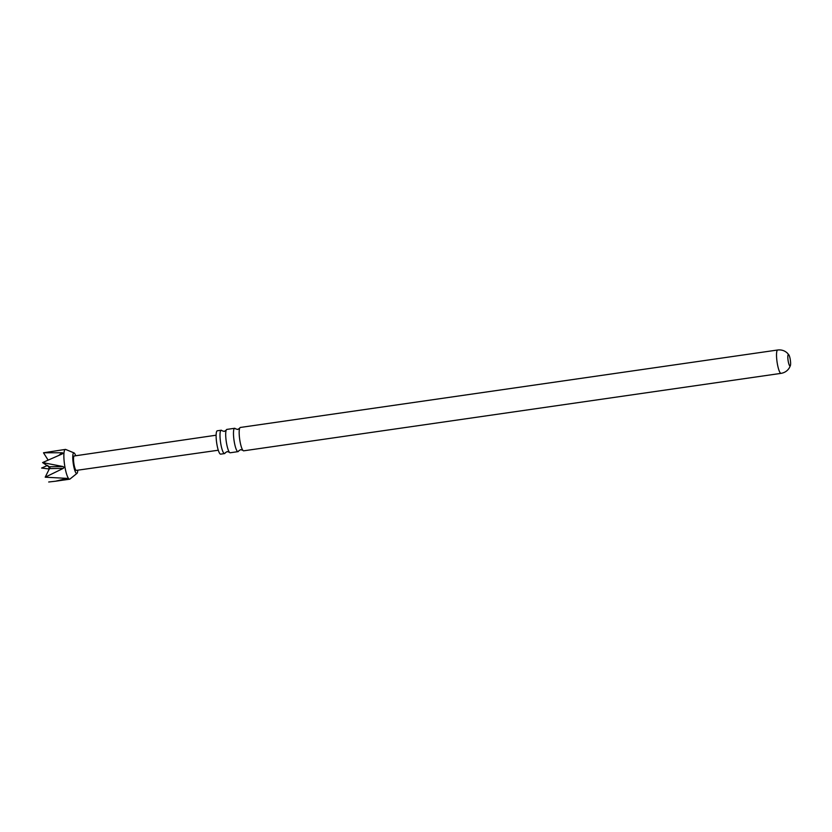 <?xml version="1.0" encoding="UTF-8"?>
<svg xmlns="http://www.w3.org/2000/svg" width="832" height="832" viewBox="0 0 832 832"><rect width="100%" height="100%" fill="white"/><g stroke="black" fill="none" stroke-linecap="round" stroke-linejoin="round"><path stroke-width="1.25" d="M242.882 450.32L240.625 449.634L238.649 450.923A11.804 2.33 -98.2 0 1 238.004 451.641A11.804 2.33 -98.2 0 1 234.333 442.229A11.804 2.33 -98.2 0 1 234.634 428.282A11.804 2.33 -98.2 0 1 235.456 428.792L237.713 429.478L239.689 428.178A11.804 2.33 81.8 0 0 240.022 441.407A11.804 2.33 81.8 0 0 242.882 450.32A11.804 2.33 81.8 0 0 243.703 450.819L781.05 373.36C784.805 372.705 787.613 370.781 789.485 367.598L790.4 365.529A5.782 1.144 -98.2 0 1 790.046 365.986A5.782 1.144 -98.2 0 1 788.237 361.369A5.782 1.144 -98.2 0 1 788.393 354.536A5.782 1.144 -98.2 0 1 788.861 354.879A5.782 1.144 -98.2 0 1 790.192 359.154A5.782 1.144 -98.2 0 1 790.4 365.529M229.403 452.265L227.146 451.568L225.181 452.868A11.804 2.33 -98.2 0 1 224.536 453.586A11.804 2.33 -98.2 0 1 220.854 444.174A11.804 2.33 -98.2 0 1 221.166 430.227A11.804 2.33 -98.2 0 1 221.988 430.726L224.245 431.423L226.221 430.123A11.804 2.33 81.8 0 0 226.554 443.352A11.804 2.33 81.8 0 0 229.403 452.265A11.804 2.33 81.8 0 0 230.235 452.764L238.004 451.641M781.05 373.36A11.804 2.33 81.8 0 1 777.379 363.948A11.804 2.33 81.8 0 1 777.691 350.002L240.334 427.461A11.804 2.33 81.8 0 0 239.689 428.178M221.166 430.227L217.277 430.789A11.804 2.33 81.8 0 0 216.975 444.725A11.804 2.33 81.8 0 0 220.646 454.147L224.536 453.586M234.634 428.282L226.866 429.406A11.804 2.33 81.8 0 0 226.221 430.123M48.693 481.998L55.536 481.218L67.215 478.39L45.198 477.194L63.284 468.364L64.033 467.314L62.951 466.523L42.588 462.582L62.078 454.002C63.242 453.398 63.284 452.982 62.192 452.764L43.493 452.774L65.354 449.415A15.038 2.964 -98.2 0 1 65.707 449.467L74.038 452.91A10.41 2.049 -98.2 0 1 75.691 455.749M65.551 478.327L66.851 478.93L67.215 478.39M45.198 477.194L49.982 467.553L42.588 462.582M218.286 450.226L76.315 470.392A7.29 1.435 -98.2 0 1 74.048 464.578A7.29 1.435 -98.2 0 1 74.235 455.967L216.112 435.209M77.771 470.184A10.41 2.049 -98.2 0 1 76.991 473.377A10.41 2.049 -98.2 0 1 73.518 465.171A10.41 2.049 -98.2 0 1 74.038 452.91M76.991 473.377L69.971 479.034A15.038 2.964 -98.2 0 1 69.649 479.19A15.038 2.964 -98.2 0 1 64.958 467.189A15.038 2.964 -98.2 0 1 65.354 449.415M62.078 454.002C63.242 453.398 63.284 452.982 62.192 452.764L58.874 455.312M48.079 460.034L43.493 452.774M63.284 468.364L49.972 468.582M47.518 465.462L41.6 468.031L49.327 468.998L48.568 466.086M62.951 466.523L49.639 466.742M69.649 479.19L55.536 481.218M777.691 350.002C781.477 349.575 784.711 350.626 787.405 353.153L788.861 354.879"/></g></svg>
